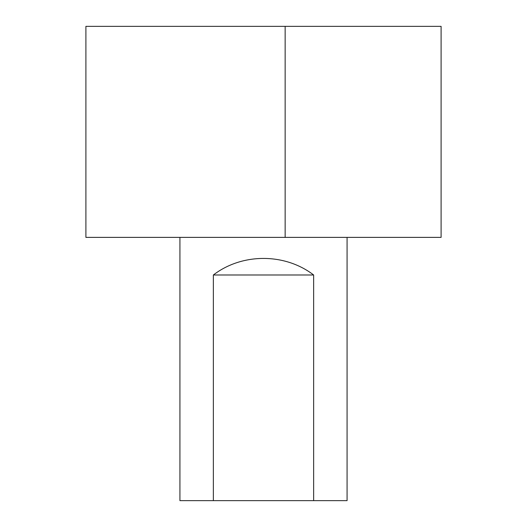 <?xml version="1.0" encoding="UTF-8"?>
<svg xmlns="http://www.w3.org/2000/svg" width="527" height="527" viewBox="0 0 527 527"><rect width="100%" height="100%" fill="white"/><g stroke="black" fill="none" stroke-linecap="round" stroke-linejoin="round"><path stroke-width="0.79" d="M285.147 26.35L441.099 26.35L441.099 237.381L85.901 237.381L85.901 26.35L285.147 26.35L285.147 237.381M179.924 237.381L179.924 500.65L213.356 500.65L213.356 274.989C242.064 252.914 284.936 252.914 313.644 274.989L313.644 500.65L347.076 500.65L347.076 237.381M313.644 500.65L213.356 500.65M313.644 274.989L213.356 274.989"/></g></svg>
